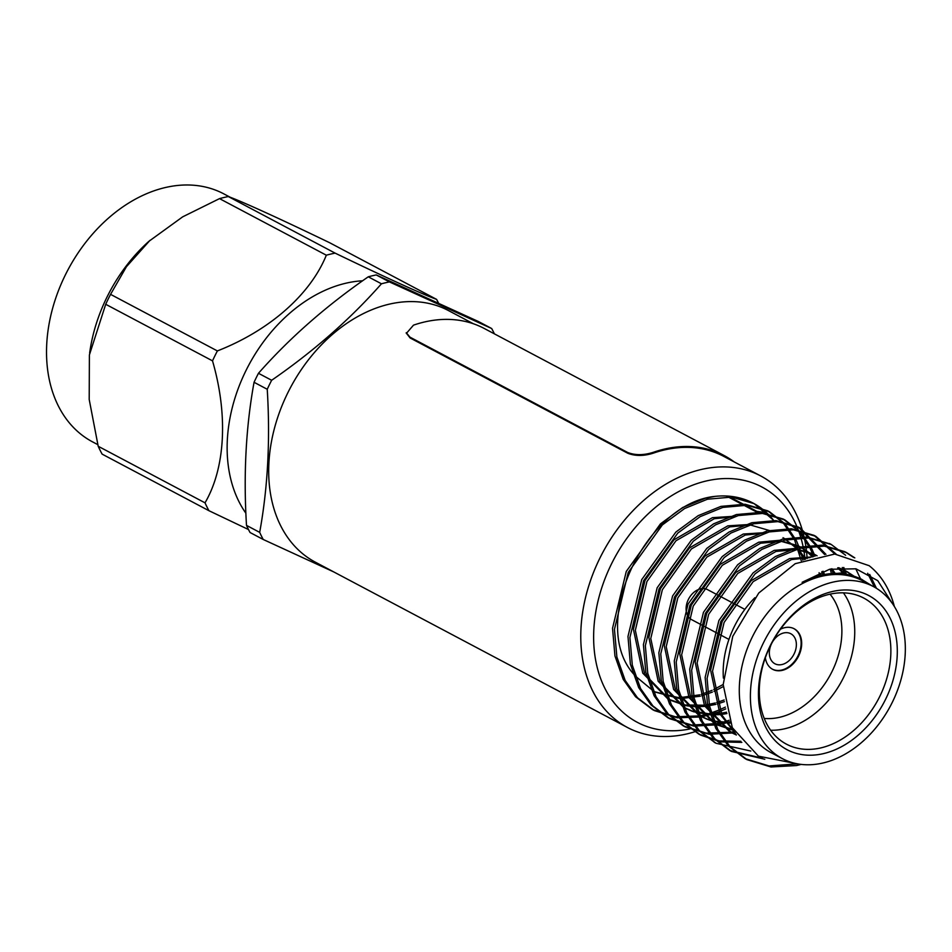 <?xml version="1.0" encoding="UTF-8"?>
<svg xmlns="http://www.w3.org/2000/svg" width="952" height="952" viewBox="0 0 952 952"><rect width="100%" height="100%" fill="white"/><g stroke="black" fill="none" stroke-linecap="round" stroke-linejoin="round"><path stroke-width="1.43" d="M709.228 713.56L699.839 715.892L675.361 716.773L652.453 709.561L635.567 696.757L623.227 679.383L614.944 655.94L612.529 628.284L626.273 571.438L660.438 523.886L682.727 507.487L705.503 498.205L715.214 496.361A114.775 83.633 -62.1 0 1 753.341 503.227A114.775 83.633 -62.1 0 1 773.441 520.149L754.127 503.644L731.624 497.087L707.431 499.229L684.655 508.511L662.366 524.909L628.213 572.449L614.457 629.308L616.872 656.963L625.155 680.406L637.507 697.78L654.417 710.597L677.312 717.796L701.767 716.916M797.478 763.837L769.073 765.955L745.107 758.637L728.197 745.821L715.844 728.435L707.562 705.004L705.158 677.336L718.903 620.49L753.056 572.949L775.344 556.551L798.121 547.269L822.326 545.127L844.817 551.684L853.658 557.467M867.677 573.283L874.471 587.146M762.481 758.244L729.672 750.462L712.762 737.645L700.41 720.259L692.128 696.816L689.724 669.161L703.468 612.314L737.621 564.774L759.91 548.376L782.687 539.082L806.879 536.952L830.346 544.02M715.178 742.774L697.328 729.47L684.976 712.084L676.693 688.641L674.278 660.986L688.022 604.139L722.187 556.599L744.476 540.2L767.252 530.907L791.445 528.765L813.948 535.322L834.892 554.052M842.294 567.499L844.71 573.985M740.894 741.263L719.105 740.918L698.792 734.099L681.882 721.295L669.53 703.909L661.259 680.466L658.843 652.81L672.588 595.964L706.741 548.423L729.03 532.025L751.806 522.731L775.999 520.589L798.502 527.146L824.622 554.504M830.287 569.117L831.417 573.58M733.445 731.683L730.708 732.243M730.684 732.255L706.241 733.123L683.346 725.924L666.448 713.107L654.095 695.733L645.813 672.291L643.409 644.635L657.154 587.789L691.307 540.236L713.595 523.838L736.372 514.556L760.565 512.414L783.056 518.971L798.728 531.121L809.962 547.912L812.27 553.219M812.33 553.398L813.496 556.611M729.137 720.271L723.675 722.044M721.259 722.711L718.677 723.353M718.01 723.496L691.878 725.079L667.899 717.737L651.001 704.932L638.661 687.558L630.379 664.115L627.975 636.46L641.719 579.613L675.872 532.061L698.161 515.663L720.938 506.381L745.118 504.239L767.609 510.784L783.294 522.934L794.527 539.736L801.287 560.823M725.376 707.11L719.426 709.859M718.177 710.37L710.24 713.25M796.122 763.575L758.435 756.162L732.302 727.661L723.187 684.559L732.754 636.317L758.744 593.037L795.217 563.679L834.737 554.052L869.152 565.69A114.775 83.633 -62.1 0 1 894.344 606.46M801.191 764.396L796.515 765.539L770.989 766.979L747.011 759.648L730.113 746.832L717.772 729.458L709.502 706.015L707.086 678.359L720.831 621.513L754.984 573.973L777.272 557.574L800.049 548.281L824.242 546.139L846.733 552.695L854.813 557.884M869.7 574.449L876.459 588.312M764.801 759.256L731.576 751.461L714.678 738.657L702.338 721.283L694.056 697.84L691.652 670.184L705.396 613.338L739.549 565.797L761.838 549.399L784.615 540.105L808.795 537.963L831.286 544.508L845.638 555.266M855.741 568.76L860.501 578.768M750.795 751.045L716.142 743.298L699.244 730.481L686.904 713.107L678.621 689.664L676.206 662.009L689.962 605.163L724.115 557.622L746.404 541.224L769.18 531.93L793.361 529.788L815.864 536.345L836.118 554.1M843.769 567.463L846.387 574.246M741.834 742.393L720.557 741.858L700.72 735.122L683.81 722.318L671.457 704.932L663.187 681.489L660.771 653.834L674.516 596.987L708.669 549.435L730.957 533.037L753.746 523.755L777.939 521.613L800.442 528.17L825.943 554.361M832.5 571.176L833.083 573.473M734.754 732.838L709.252 734.278L685.285 726.947L668.375 714.143L656.023 696.757L647.753 673.314L645.337 645.658L659.082 588.812L693.234 541.26L715.523 524.861L738.3 515.579L762.504 513.437L785.007 519.994L800.668 532.144L811.889 548.935L814.174 554.195M814.198 554.242L814.948 556.242M819.113 572.688L819.47 575.175M729.708 721.759L728.78 722.08M725.602 723.056L719.938 724.52M719.319 724.662L693.818 726.102L669.851 718.772L652.941 705.967L640.589 688.582L632.307 665.139L629.903 637.483L643.647 580.637L677.8 533.084L700.089 516.686L722.865 507.404L747.07 505.262L769.573 511.819L785.221 523.969L796.455 540.76L799.906 549.197M800.156 549.935L802.881 560.157M725.757 708.883L720.105 711.394M718.879 711.894L701.91 716.892M873.424 586.575L862.31 580.684A97.33 70.924 117.9 0 0 859.561 579.328A97.33 70.924 117.9 0 0 753.115 635.377A97.33 70.924 117.9 0 0 771.191 752.711L782.306 758.601A97.33 70.924 117.9 0 0 890.536 705.777A97.33 70.924 117.9 0 0 873.424 586.575A97.33 70.924 117.9 0 0 870.675 585.218A97.33 70.924 117.9 0 0 764.23 641.255A97.33 70.924 117.9 0 0 782.306 758.601M866.225 594.286A87.227 63.558 -62.1 0 1 858.823 734.587A87.227 63.558 -62.1 0 1 758.566 688.891A87.227 63.558 -62.1 0 1 866.225 594.286M892.179 603.199L877.78 580.684L856.003 568.82L829.597 569.272L802.119 582.315C823.539 571.616 843.222 570.545 861.143 579.09L872.032 585.837M802.119 582.315L820.469 574.913L841.068 573.033L861.167 579.102M838.748 567.725L844.781 570.403L852.849 575.782M735.384 733.361L719.938 713.976L710.597 670.16L722.175 621.418L751.211 580.637L789.589 558.562L812.389 556.908L806.689 551.375M837.689 567.832L843.781 573.854M736.17 734.646L729.684 731.719L704.492 705.801L695.162 661.985L706.741 613.243L735.777 572.461L774.154 550.387L794.765 548.495L813.912 554.052L817.078 555.754M814.864 554.576L816.911 555.789M830.953 568.963L833.916 573.437M733.314 729.672L714.25 723.544L689.058 697.626L679.728 653.798L691.307 605.067L720.343 564.286L758.72 542.2L779.319 540.319L798.466 545.877L805.82 550.673M821.826 571.64L822.956 574.318M729.815 722.032L726.138 722.104M724.912 722.08L716.666 721.318M715.535 721.116L707.895 719.212M706.848 718.855L698.816 715.368L673.623 689.45L664.294 645.623L675.861 596.88L704.908 556.111L743.274 534.024L767.026 532.513M783.996 538.225L796.967 548.733M797.728 549.625L804.44 559.538M726.578 712.203L720.962 713.226M719.641 713.405L710.704 713.929M709.478 713.905L692.461 711.025M691.414 710.68L683.381 707.193L658.189 681.275L648.847 637.447L660.426 588.705L689.462 547.924L727.84 525.849L751.592 524.338M724.151 699.958L716.725 702.564M715.273 702.981L705.527 705.051M704.194 705.23L685.797 704.968M684.667 704.766L667.935 699.006L642.743 673.1L633.413 629.272L644.992 580.53L674.028 539.748L712.405 517.674L736.158 516.151M723.187 684.464L713.702 689.593M712.072 690.355L701.291 694.389M699.827 694.805L679.895 697.673M636.448 676.967L654.429 691.854L636.448 676.967C586.325 628.665 643.98 503.144 715.214 496.361M653.953 691.604L678.693 697.673M837.855 567.808L846.709 571.426L853.932 576.127M734.551 731.945L721.866 715L712.524 671.184L724.103 622.441L753.139 581.66L791.517 559.586L810.152 557.563M838.272 567.773L844.959 574.02M736.384 734.992L731.612 732.742L706.42 706.824L697.09 662.997L708.669 614.266L737.705 573.485L776.082 551.41L796.693 549.518L815.84 555.075M831.953 568.749L835.202 573.402M733.742 730.47L716.178 724.567L690.985 698.649L681.656 654.821L693.234 606.079L722.27 565.309L760.648 543.223L781.259 541.343L800.406 546.9L806.868 551.018M807.748 551.696L813.198 556.694M823.063 571.2L824.349 574.032M730.255 723.115L717.463 722.14M716.344 721.925L708.776 719.879M707.741 719.51L700.743 716.392L675.551 690.474L666.221 646.646L677.8 597.904L706.836 557.122L745.214 535.048L765.015 533.108M783.032 537.702L798.109 548.899M798.895 549.756L805.571 559.121M726.947 713.548L721.568 714.428M720.247 714.583L711.406 714.928M710.192 714.881L693.342 711.703M692.306 711.334L685.309 708.205L660.117 682.298L650.775 638.471L662.354 589.728L691.402 548.947L729.767 526.872L750.378 524.992L769.525 530.55M724.401 701.636L717.201 704.004M715.761 704.397L706.134 706.253M704.813 706.396L695.971 706.753M694.758 706.705L686.594 705.789M685.464 705.575L669.863 700.029L644.671 674.111L635.341 630.295L646.92 581.553L675.956 540.772L714.333 518.697L734.147 516.757M723.199 686.63L714 691.378M712.393 692.08L701.755 695.829M700.315 696.221L680.537 698.578M679.323 698.53L654.429 691.854M843.412 592.858A82.645 60.214 -62.1 0 1 842.175 680.168A82.645 60.214 -62.1 0 1 770.644 730.243M723.389 678.121A82.645 60.214 -62.1 0 1 754.876 597.725M861.429 596.928A82.645 60.214 117.9 0 0 771.049 644.516A82.645 60.214 117.9 0 0 786.412 744.143A82.645 60.214 117.9 0 0 878.303 699.303A82.645 60.214 117.9 0 0 863.773 598.082A82.645 60.214 117.9 0 0 861.429 596.928M764.218 718.427A73.459 53.526 117.9 0 0 830.715 674.087A73.459 53.526 117.9 0 0 830.025 594.167M765.348 657.737A22.955 16.731 117.9 0 0 772.667 669.327A22.955 16.731 117.9 0 0 798.192 656.868A22.955 16.731 117.9 0 0 794.158 628.748A22.955 16.731 117.9 0 0 793.504 628.427A22.955 16.731 117.9 0 0 780.462 629.201M772.393 669.173A22.955 16.731 117.9 0 0 797.633 656.571A22.955 16.731 117.9 0 0 793.873 628.606M790.327 633.496A16.981 12.376 117.9 0 0 771.751 643.278A16.981 12.376 117.9 0 0 774.904 663.758A16.981 12.376 117.9 0 0 793.789 654.536A16.981 12.376 117.9 0 0 790.803 633.734A16.981 12.376 117.9 0 0 790.327 633.496M728.946 639.411L691.664 619.669A16.981 12.376 -62.1 0 1 688.51 599.189A16.981 12.376 -62.1 0 1 707.086 589.407A16.981 12.376 -62.1 0 1 707.574 589.645L744.845 609.387M389.428 281.923L376.242 274.938A162.851 118.667 117.9 0 0 368.269 276.806L381.454 283.791A162.851 118.667 -62.1 0 1 389.428 281.923L491.672 328.523A162.851 118.667 -62.1 0 1 494.397 333.854M271.653 380.276L258.468 373.291A162.851 118.667 117.9 0 0 254.053 382.287L267.238 389.273A162.851 118.667 -62.1 0 1 271.653 380.276C313.886 351.098 350.479 318.932 381.454 283.791M376.242 274.938L478.487 321.55L491.672 328.523M259.682 532.37L246.497 525.385A162.851 118.667 117.9 0 0 250.055 532.513L263.24 539.486A162.851 118.667 -62.1 0 1 259.682 532.37C267.833 487.65 270.356 439.955 267.238 389.273M254.053 382.287C245.913 427.008 243.391 474.703 246.497 525.385M333.735 571.914L263.24 539.486M368.269 276.806C326.036 305.985 289.444 338.15 258.468 373.291M473.394 323.763L448.594 310.638A142.324 103.709 117.9 0 0 444.572 308.65A142.324 103.709 117.9 0 0 288.92 390.594A142.324 103.709 117.9 0 0 315.362 562.18L627.439 727.483A142.324 103.709 -62.1 0 1 600.998 555.909A142.324 103.709 -62.1 0 1 756.65 473.953A142.324 103.709 -62.1 0 1 760.684 475.94A142.324 103.709 -62.1 0 1 806.439 550.684M803.5 548.697A133.149 97.009 117.9 0 0 758.161 485.139A133.149 97.009 117.9 0 0 599.689 594.619A133.149 97.009 117.9 0 0 689.617 729.042M804.999 559.336A133.149 97.009 117.9 0 0 803.845 550.637M803.75 550.066A133.149 97.009 117.9 0 0 803.559 548.995M763.635 510.093L762.016 512.319L756.138 511.771L726.376 496.004M406.314 333.081L410.086 337.948L627.832 453.283C635.424 456.21 643.968 456.151 653.488 453.092A142.324 103.709 -62.1 0 1 719.76 454.413A142.324 103.709 -62.1 0 1 723.794 456.401L760.684 475.94M806.499 551.315A142.324 103.709 -62.1 0 1 807.117 558.562M694.984 731.695A142.324 103.709 -62.1 0 1 627.439 727.483M97.782 444.632L92.534 441.859A140.301 102.233 -62.1 0 1 67.866 270.023A140.301 102.233 -62.1 0 1 223.875 193.899L230.432 197.361M89.643 353.109A140.301 102.233 -62.1 0 1 148.833 241.368L182.677 216.842L219.519 198.623A162.566 118.453 117.9 0 1 228.313 196.552C241.749 201.336 280.519 219.031 329.773 242.796L436.575 299.368A162.566 118.453 117.9 0 1 438.503 303.034M149.976 240.344L126.438 266.715L110.563 294.358A162.566 118.453 117.9 0 0 105.708 304.283L89.393 354.953L89.202 399.483L98.199 446.262A162.566 118.453 117.9 0 0 102.126 454.128L208.94 510.7L248.496 529.55M98.199 446.262L205.013 502.834A162.566 118.453 117.9 0 0 208.94 510.7M205.013 502.834C225.315 468.11 228.242 414.977 212.51 360.856L105.708 304.283M110.563 294.358L217.377 350.931A162.566 118.453 117.9 0 0 212.51 360.856M217.377 350.931C269.297 330.618 310.245 294.799 326.334 255.195L219.519 198.623M326.334 255.195A162.566 118.453 -62.1 0 1 330.725 254.077A162.566 118.453 -62.1 0 1 335.116 253.125C384.703 277.056 422.843 294.442 436.575 299.368M228.313 196.552L335.116 253.125M245.902 513.247A140.301 102.233 -62.1 0 1 242.01 379.134A140.301 102.233 -62.1 0 1 345.707 283.256A140.301 102.233 -62.1 0 1 362.629 280.78M406.337 333.45L413.489 325.156A143.24 104.375 -62.1 0 1 484.247 328.476L724.222 455.591A143.24 104.375 -62.1 0 1 734.218 461.922M406.242 332.676L409.967 337.151L627.713 452.498C635.305 455.425 643.897 455.342 653.465 452.26A143.24 104.375 -62.1 0 1 724.222 455.591M762.326 512.093L756.852 511.355L728.054 496.099M410.086 337.948L409.967 337.151M627.832 453.283L627.713 452.498M653.488 453.092L653.465 452.26M756.138 511.771L756.852 511.355M652.465 709.561L654.393 710.585M667.899 717.737L669.827 718.76M683.334 725.912L685.273 726.935M698.78 734.087L700.708 735.111M714.214 742.274L716.142 743.298M729.648 750.45L731.576 751.473M745.083 758.625L747.022 759.648M753.341 503.227L754.127 503.644M767.633 510.796L769.561 511.819M783.068 518.971L784.995 519.994M798.514 527.146L800.442 528.17M813.948 535.322L815.876 536.345M829.382 543.497L831.31 544.52M844.817 551.684L846.744 552.695M860.215 578.578L862.155 579.601M844.781 570.403L846.709 571.426M729.684 731.719L731.612 732.742M714.25 723.544L716.178 724.567M698.816 715.368L700.743 716.392M683.381 707.193L685.309 708.205M667.935 699.006L669.863 700.029"/></g></svg>
